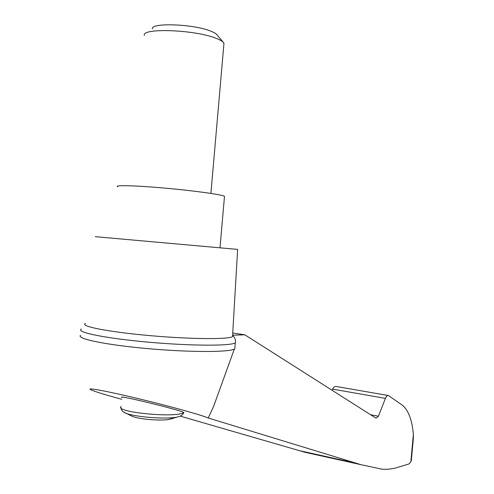 <?xml version="1.0" encoding="UTF-8"?>
<svg xmlns="http://www.w3.org/2000/svg" width="494" height="494" viewBox="0 0 494 494"><rect width="100%" height="100%" fill="white"/><g stroke="black" fill="none" stroke-linecap="round" stroke-linejoin="round"><path stroke-width="0.74" d="M370.586 414.744L378.435 416.214L385.425 398.386C386.302 396.305 387.277 395.354 388.364 395.527L400.48 403.888C407.698 408.365 411.996 418.56 413.379 434.461L413.373 438.332L411.317 460.445L410.829 461.896L408.909 463.983L399.14 466.916C393.378 468.892 387.586 469.633 381.757 469.146L360.972 464.681L208.215 417.992C202.349 415.275 170.887 406.488 139.438 398.917C107.927 391.316 86.184 387.271 90.519 389.612C93.977 391.341 104.388 394.576 121.765 399.3M208.215 417.992L213.451 406.821L234.341 349.054C228.901 352.321 189.498 352.37 147.762 348.622C105.969 344.917 76.027 338.68 80.547 335.327M234.928 347.165L234.786 348.783L234.341 349.054M232.606 335.204L244.808 334.802L376.014 418.19L378.435 416.214M232.736 333.018L244.808 334.802M132.133 416.288L132.67 416.498C139.061 419.091 158.346 420.808 167.911 419.647L173.518 418.282M121.919 397.497C115.213 394.206 178.464 409.495 183.632 412.416L183.78 412.774M237.626 249.396L95.293 236.675M235.502 341.323L235.416 342.713C235.836 340.07 234.928 337.612 232.693 335.327L232.526 336.587C228.975 339.514 190.554 339.273 149.361 335.574C108.106 331.912 79.231 326.151 85.419 323.459M413.373 438.332L413.25 439.703M388.173 395.49L336.068 386.469C334.778 386.259 333.635 387.148 332.641 389.13L332.11 390.285M180.366 416.164L305.162 452.325L360.972 464.681M235.416 342.713L235.311 342.787C231.458 346.059 191.351 346.028 148.317 342.163C105.216 338.341 75.107 332.104 81.436 329.053M224.437 196.933L224.492 196.303C221.929 194.605 194.284 190.733 164.811 188.115C135.3 185.472 113.793 184.954 117.702 186.775M144.341 35.358C141.766 27.788 194.235 29.652 215.501 38.087C219.484 39.563 222.102 41.002 223.368 42.41L223.961 43.287L223.801 45.127M152.374 28.843C150.602 22.508 192.95 23.959 210.321 30.974C213.581 32.203 215.742 33.407 216.81 34.592L216.959 34.771M410.829 461.896L413.379 434.461M121.005 407.68C121.209 409.761 122.172 411.28 123.895 412.231C129.576 416.559 165.614 419.776 177.426 417.01C180.687 416.349 182.836 414.861 183.867 412.546M121.16 406.469C113.682 412.249 177.692 418.362 183.632 412.416M332.641 389.13L385.425 398.386M298.777 450.516L355.581 463.076M123.895 412.231L132.67 416.498M167.911 419.647L177.426 417.01M237.633 249.377L232.526 336.587M234.786 348.783L235.311 342.787M219.997 247.741L224.492 196.303M223.961 43.287L210.901 193.42M216.81 34.592L223.368 42.41"/></g></svg>
